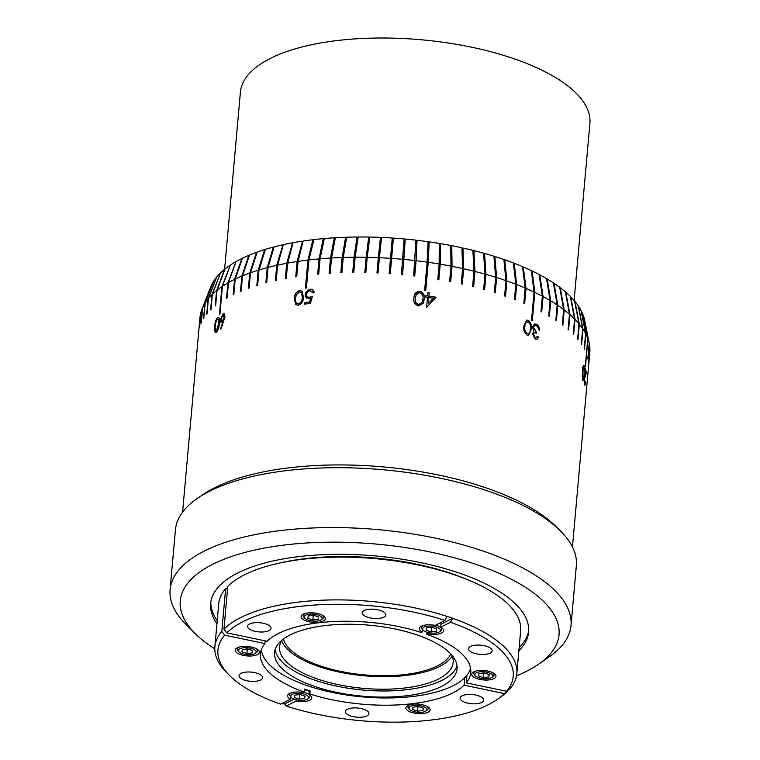 <?xml version="1.0" encoding="UTF-8"?>
<svg xmlns="http://www.w3.org/2000/svg" width="760" height="760" viewBox="0 0 760 760"><rect width="100%" height="100%" fill="white"/><g stroke="black" fill="none" stroke-linecap="round" stroke-linejoin="round"><path stroke-width="1.14" d="M281.608 640.68A87.162 33.915 -174.9 0 0 405.859 675.469A87.162 33.915 -174.9 0 0 452.238 655.908M281.865 640.271A87.162 33.915 -174.9 0 0 279.537 646.817A87.162 33.915 -174.9 0 0 404.738 688A87.162 33.915 -174.9 0 0 453.178 662.311A87.162 33.915 -174.9 0 0 452.058 655.452M456.998 665.731A91.609 35.644 5.1 0 1 406.695 689.7A91.609 35.644 5.1 0 1 275.187 649.505M325.479 625.537A91.609 35.644 5.1 0 1 457.064 668.819A91.609 35.644 5.1 0 1 406.153 695.818A91.609 35.644 5.1 0 1 274.569 652.536A91.609 35.644 5.1 0 1 325.479 625.537M470.573 668.258A105.26 40.964 5.1 0 1 412.566 696.492A105.26 40.964 5.1 0 1 261.373 649.591M450.737 653.97A84.778 32.993 5.1 0 1 404.805 674.547A84.778 32.993 5.1 0 1 283.423 639.036M224.599 269.344L240.416 92.169A175.436 68.267 5.1 0 1 337.915 40.47A175.436 68.267 5.1 0 1 589.912 123.357L574.104 300.476M214.557 329.203A182.162 70.879 5.1 0 1 214.871 328.586M218.766 322.62A182.162 70.879 5.1 0 1 219.298 321.964M220.305 320.777A182.162 70.879 5.1 0 1 220.78 320.245M340.594 557.099A138.795 54.008 5.1 0 1 373.502 558.362M384.997 559.531A138.795 54.008 5.1 0 1 408.984 563.207M265.173 640.87L264.926 643.568A105.602 41.087 -174.9 0 0 260.404 653.837A105.602 41.087 -174.9 0 0 304.342 692.113L303.401 692.597A12.15 4.731 -174.9 0 0 289.626 693.433A12.15 4.731 -174.9 0 0 287.584 695.751A12.15 4.731 -174.9 0 0 290.453 699.2L280.697 704.168A148.238 57.684 -174.9 0 1 229.596 675.545L226.812 672.771A151.563 58.976 5.1 0 1 214.89 646.693A151.563 58.976 5.1 0 1 221.815 631.456L224.684 635.16A148.238 57.684 -174.9 0 0 229.596 675.545M304.551 689.728A12.15 4.731 5.1 0 1 309.187 691.4L308.921 694.459L309.861 693.984A105.602 41.087 -174.9 0 0 464.113 685.178L464.778 677.654M294.072 699.114L284.648 703.922L286.216 706.031L295.973 701.062A12.15 4.731 -174.9 0 0 309.748 700.226A12.15 4.731 -174.9 0 0 311.78 697.908A12.15 4.731 -174.9 0 0 308.921 694.459M260.613 679.991A11.827 4.598 -174.9 0 0 262.599 677.73A11.827 4.598 -174.9 0 0 254.438 672.562A11.827 4.598 -174.9 0 0 241.024 673.369A11.827 4.598 -174.9 0 0 239.039 675.63A11.827 4.598 -174.9 0 0 247.199 680.798A11.827 4.598 -174.9 0 0 260.613 679.991M257.383 654.607A12.15 4.731 -174.9 0 0 259.426 652.289A12.15 4.731 -174.9 0 0 251.037 646.978A12.15 4.731 -174.9 0 0 237.262 647.814A12.15 4.731 -174.9 0 0 235.22 650.132A12.15 4.731 -174.9 0 0 243.608 655.443A12.15 4.731 -174.9 0 0 257.383 654.607M366.947 715.901A11.827 4.598 -174.9 0 0 368.933 713.64A11.827 4.598 -174.9 0 0 360.772 708.472A11.827 4.598 -174.9 0 0 347.358 709.279A11.827 4.598 -174.9 0 0 345.373 711.54A11.827 4.598 -174.9 0 0 353.533 716.708A11.827 4.598 -174.9 0 0 366.947 715.901M481.716 702.439A11.827 4.598 -174.9 0 0 483.692 700.188A11.827 4.598 -174.9 0 0 475.541 695.01A11.827 4.598 -174.9 0 0 462.118 695.827A11.827 4.598 -174.9 0 0 460.142 698.079A11.827 4.598 -174.9 0 0 468.302 703.256A11.827 4.598 -174.9 0 0 481.716 702.439M428.013 712.234A12.15 4.731 -174.9 0 0 430.046 709.916A12.15 4.731 -174.9 0 0 421.667 704.606A12.15 4.731 -174.9 0 0 407.882 705.442A12.15 4.731 -174.9 0 0 405.849 707.76A12.15 4.731 -174.9 0 0 414.228 713.07A12.15 4.731 -174.9 0 0 428.013 712.234M290.672 696.758L290.453 699.2M284.648 703.922A151.563 58.976 5.1 0 1 282.549 703.228M295.973 701.062L296.087 699.751M504.355 693.576L507.775 691.182A151.563 58.976 5.1 0 1 500.479 697.195L497.249 699.438A148.238 57.684 -174.9 0 0 504.355 693.576L464.113 685.178M286.216 706.031A148.238 57.684 -174.9 0 0 497.249 699.438M507.851 690.327L507.775 691.182M214.89 646.693L218.709 603.906A151.563 58.976 5.1 0 1 225.634 588.658L227.525 589.057M221.815 631.456L225.634 588.658M264.926 643.568L224.684 635.16M309.187 691.4L310.127 690.925A105.602 41.087 -174.9 0 1 304.608 689.063L304.342 692.113M310.127 690.925L309.861 693.984M223.953 629.147A151.563 58.976 5.1 0 1 447.079 616.408L444.961 620.407L435.204 625.385A12.15 4.731 -174.9 0 0 421.43 626.211A12.15 4.731 -174.9 0 0 419.397 628.539A12.15 4.731 -174.9 0 0 422.256 631.987L421.315 632.462A105.602 41.087 -174.9 0 0 267.064 641.269L226.822 632.861L223.953 629.147L227.772 586.359A151.563 58.976 5.1 0 1 453.673 574.541A151.563 58.976 5.1 0 1 520.647 630.847L516.828 673.635A151.563 58.976 5.1 0 1 509.912 688.883L506.492 691.277A148.238 57.684 -174.9 0 0 450.471 622.269L452.599 618.279A151.563 58.976 5.1 0 1 516.828 673.635M439.166 623.361A12.15 4.731 5.1 0 1 440.999 624.188L440.724 627.247L450.471 622.269M427.015 632.292L426.835 634.325L427.776 633.85A12.15 4.731 -174.9 0 0 441.55 633.014A12.15 4.731 -174.9 0 0 443.593 630.695A12.15 4.731 -174.9 0 0 440.724 627.247M447.079 616.408A151.563 58.976 5.1 0 1 449.853 617.329A151.563 58.976 5.1 0 1 452.599 618.279L440.999 624.188M269.059 630.619A11.827 4.598 -174.9 0 0 271.035 628.358A11.827 4.598 -174.9 0 0 262.874 623.19A11.827 4.598 -174.9 0 0 249.46 624.007A11.827 4.598 -174.9 0 0 247.484 626.259A11.827 4.598 -174.9 0 0 255.635 631.436A11.827 4.598 -174.9 0 0 269.059 630.619M383.819 617.158A11.827 4.598 -174.9 0 0 385.805 614.906A11.827 4.598 -174.9 0 0 377.644 609.729A11.827 4.598 -174.9 0 0 364.23 610.546A11.827 4.598 -174.9 0 0 362.244 612.797A11.827 4.598 -174.9 0 0 370.405 617.975A11.827 4.598 -174.9 0 0 383.819 617.158M385.577 559.731A11.827 4.598 -174.9 0 0 381.558 558.667M377.084 558.22A11.827 4.598 -174.9 0 0 372.818 558.448M323.285 621.005A12.15 4.731 -174.9 0 0 325.327 618.688A12.15 4.731 -174.9 0 0 316.948 613.377A12.15 4.731 -174.9 0 0 303.164 614.203A12.15 4.731 -174.9 0 0 301.131 616.521A12.15 4.731 -174.9 0 0 309.51 621.841A12.15 4.731 -174.9 0 0 323.285 621.005M490.153 653.068A11.827 4.598 -174.9 0 0 492.138 650.817A11.827 4.598 -174.9 0 0 483.977 645.639A11.827 4.598 -174.9 0 0 470.563 646.456A11.827 4.598 -174.9 0 0 468.578 648.707A11.827 4.598 -174.9 0 0 476.738 653.885A11.827 4.598 -174.9 0 0 490.153 653.068M493.914 678.632A12.15 4.731 -174.9 0 0 495.957 676.314A12.15 4.731 -174.9 0 0 487.568 670.994A12.15 4.731 -174.9 0 0 473.793 671.831A12.15 4.731 -174.9 0 0 471.751 674.149A12.15 4.731 -174.9 0 0 480.13 679.459A12.15 4.731 -174.9 0 0 493.914 678.632M506.492 691.277L466.25 682.869L466.925 675.25M466.25 682.869A105.602 41.087 -174.9 0 0 470.763 672.609A105.602 41.087 -174.9 0 0 426.835 634.325M444.961 620.407A148.238 57.684 -174.9 0 0 226.822 632.861M427.776 633.85L427.889 632.538M422.474 629.546L422.256 631.987M428.982 296.144A195.709 76.152 5.1 0 1 436.059 297.264L426.911 307.135A195.709 76.152 -174.9 0 0 426.635 307.097L427.5 297.378A195.709 76.152 -174.9 0 0 425.771 297.122L425.904 295.688A195.709 76.152 5.1 0 1 427.633 295.934L427.918 292.695A195.709 76.152 5.1 0 1 429.267 292.904L428.982 296.144M584.25 383.41L584.639 383.42C584.896 384.113 585.133 383.505 585.323 381.587A195.709 76.152 5.1 0 1 585.457 382.137C585.2 384.883 584.877 385.776 584.497 384.835L584.26 378.822L585.922 372.79A195.709 76.152 -174.9 0 0 585.01 369.959L585.143 368.524A195.709 76.152 5.1 0 1 586.387 372.647L584.459 379.259L584.839 383.743L584.278 383.676M523.878 325.992L526.594 320.159L528.361 320.33C531.003 322.544 531.99 325.565 531.306 329.394L528.76 335.255L527.041 335.094C524.305 332.899 523.25 329.868 523.878 325.992M533.406 334.315L535.287 337.554L537.614 336.49A195.709 76.152 5.1 0 1 538.517 336.955C537.957 338.988 536.836 339.673 535.173 338.998L532.466 333.849L533.938 331.559L532.513 326.999L534.461 323.978L536.512 324.254C538.413 325.375 539.41 327.341 539.524 330.144A195.709 76.152 -174.9 0 0 538.621 329.669L538.004 327.322L536.37 325.688L534.774 325.441L533.463 327.341L536.389 331.901L536.256 333.345C534.897 332.528 533.947 332.851 533.406 334.315L534.983 337.649L536.361 337.763M582.445 370.851C582.739 366.719 583.3 364.962 584.117 365.579L584.307 374.993C584.05 379.135 583.547 380.921 582.806 380.342L582.445 370.851M413.953 297.92C413.915 293.882 415.881 291.65 419.834 291.203C423.558 292.666 425.02 295.355 424.213 299.269L423.358 303.145L418.522 305.957C414.741 304.541 413.221 301.863 413.953 297.92M200.26 496.498L202.511 494.931A195.709 76.152 5.1 0 1 289.883 467.713A195.709 76.152 5.1 0 1 555.883 526.471L557.831 528.409M583.385 380.522L583.575 378.375M584.098 374.984L583.88 377.435M572.451 546.943L589.808 352.459A195.709 76.152 -174.9 0 0 589.893 348.545L589.855 348.327M589.323 343.757A195.709 76.152 -174.9 0 0 589.304 343.7L584.668 320.321A189.012 73.549 5.1 0 1 584.716 320.54L589.323 343.757A195.709 76.152 -174.9 0 1 589.874 348.108L588.515 363.385A195.709 76.152 5.1 0 1 588.534 363.822L589.893 348.545M589.218 343.263A195.709 76.152 -174.9 0 0 587.955 338.837L583.395 315.79A189.012 73.549 5.1 0 1 584.573 319.884L589.218 343.263L587.85 358.549A195.709 76.152 5.1 0 1 587.945 358.986L589.304 343.7M587.793 338.39A195.709 76.152 -174.9 0 0 585.836 333.944L581.267 310.897A189.012 73.549 5.1 0 1 583.233 315.343L587.793 338.39L585.295 366.405A195.709 76.152 5.1 0 1 585.457 366.852L587.955 338.837M585.608 333.498A195.709 76.152 -174.9 0 0 582.967 329.061L578.464 306.175A189.012 73.549 5.1 0 1 581.039 310.45L585.608 333.498L584.24 348.783A195.709 76.152 5.1 0 1 584.468 349.22L585.836 333.944M582.663 328.615A195.709 76.152 -174.9 0 0 579.348 324.197L574.959 301.483A189.012 73.549 5.1 0 1 578.17 305.738L582.663 328.615L581.305 343.9A195.709 76.152 5.1 0 1 581.6 344.337L582.967 329.061M578.987 323.76A195.709 76.152 -174.9 0 0 575.006 319.38L570.741 296.837A189.012 73.549 5.1 0 1 574.589 301.045L578.987 323.76L577.619 339.045A195.709 76.152 5.1 0 1 577.989 339.483L579.348 324.197M574.579 318.944A195.709 76.152 -174.9 0 0 569.952 314.621L565.839 292.248A189.012 73.549 5.1 0 1 570.304 296.4L574.579 318.944L573.221 334.229A195.709 76.152 5.1 0 1 573.648 334.666L575.006 319.38M569.468 314.194A195.709 76.152 -174.9 0 0 564.214 309.947L560.262 287.736A189.012 73.549 5.1 0 1 565.345 291.821L569.468 314.194L568.1 329.479A195.709 76.152 5.1 0 1 568.594 329.906L569.952 314.621M563.663 309.529A195.709 76.152 -174.9 0 0 557.802 305.377L554.049 283.319A189.012 73.549 5.1 0 1 559.711 287.318L563.663 309.529L562.295 324.815A195.709 76.152 5.1 0 1 562.846 325.233L564.214 309.947M557.184 304.969A195.709 76.152 -174.9 0 0 550.744 300.912L547.219 279.015A189.012 73.549 5.1 0 1 553.442 282.91L557.184 304.969L555.826 320.245A195.709 76.152 5.1 0 1 556.434 320.653L557.802 305.377M550.078 300.523A195.709 76.152 -174.9 0 0 543.077 296.59L539.79 274.844A189.012 73.549 5.1 0 1 546.544 278.616L550.078 300.523L548.711 315.799A195.709 76.152 5.1 0 1 549.385 316.198L550.744 300.912M542.355 296.21A195.709 76.152 -174.9 0 0 534.822 292.419L532.095 270.959A189.012 73.549 5.1 0 1 539.068 274.464L542.355 296.21L540.987 311.486A195.709 76.152 5.1 0 1 541.709 311.875L543.077 296.59M534.052 292.049A195.709 76.152 -174.9 0 0 526.015 288.42L523.279 266.959A189.012 73.549 5.1 0 1 531.325 270.598L534.052 292.049L531.553 320.074A195.709 76.152 5.1 0 1 532.323 320.435L534.822 292.419M525.188 288.059A195.709 76.152 -174.9 0 0 516.686 284.601L514.254 263.273A189.012 73.549 5.1 0 1 522.452 266.608L525.188 288.059L523.83 303.344A195.709 76.152 5.1 0 1 524.647 303.696L526.015 288.42M515.822 284.259A195.709 76.152 -174.9 0 0 506.882 280.972L504.773 259.787A189.012 73.549 5.1 0 1 513.38 262.941L515.822 284.259L514.453 299.544A195.709 76.152 5.1 0 1 515.327 299.877L516.686 284.601M505.97 280.659A195.709 76.152 -174.9 0 0 496.631 277.571L494.855 256.51A189.012 73.549 5.1 0 1 503.861 259.474L505.97 280.659L504.611 295.944A195.709 76.152 5.1 0 1 505.523 296.257L506.882 280.972M495.691 277.276A195.709 76.152 -174.9 0 0 485.982 274.388L484.557 253.441A189.012 73.549 5.1 0 1 493.905 256.205L495.691 277.276L494.323 292.552A195.709 76.152 5.1 0 1 495.273 292.847L496.631 277.571M485.003 274.113A195.709 76.152 -174.9 0 0 474.981 271.453L473.917 250.61A189.012 73.549 5.1 0 1 483.578 253.166L485.003 274.113L483.645 289.398A195.709 76.152 5.1 0 1 484.623 289.674L485.982 274.388M473.964 271.197A195.709 76.152 -174.9 0 0 463.657 268.755L462.973 248.016A189.012 73.549 5.1 0 1 472.901 250.353L473.964 271.197L472.606 286.473A195.709 76.152 5.1 0 1 473.613 286.729L474.981 271.453M462.612 268.527A195.709 76.152 -174.9 0 0 452.058 266.332L451.763 245.679A189.012 73.549 5.1 0 1 461.928 247.788L462.612 268.527L461.253 283.812A195.709 76.152 5.1 0 1 462.289 284.041L463.657 268.755M450.993 266.123A195.709 76.152 -174.9 0 0 440.24 264.176L440.334 243.608A189.012 73.549 5.1 0 1 450.699 245.48L450.993 266.123L449.635 281.409A195.709 76.152 5.1 0 1 450.69 281.618L452.058 266.332M439.156 263.995A195.709 76.152 -174.9 0 0 428.241 262.295L429.162 241.87A189.012 73.549 5.1 0 1 439.261 243.428L439.156 263.995L437.788 279.272A195.709 76.152 5.1 0 1 438.872 279.462L440.24 264.176M427.148 262.143A195.709 76.152 -174.9 0 0 416.1 260.709L417.022 240.284A189.012 73.549 5.1 0 1 428.07 241.708L427.148 262.143L424.65 290.159A195.709 76.152 5.1 0 1 425.742 290.32L428.241 262.295M414.998 260.576A195.709 76.152 -174.9 0 0 403.883 259.407L405.222 239.039A189.012 73.549 5.1 0 1 415.919 240.15L413.639 275.861A195.709 76.152 5.1 0 1 414.741 275.994L416.1 260.709M402.781 259.312A195.709 76.152 -174.9 0 0 391.637 258.409L393.385 238.089A189.012 73.549 5.1 0 1 404.111 238.934L401.413 274.588A195.709 76.152 5.1 0 1 402.524 274.692L403.883 259.407M390.526 258.343A195.709 76.152 -174.9 0 0 379.392 257.716L381.567 237.424A189.012 73.549 5.1 0 1 392.284 238.013L389.158 273.619A195.709 76.152 5.1 0 1 390.269 273.695L391.637 258.409M379.354 258.172L378.29 258.096L380.465 237.376L376.922 272.954A195.709 76.152 5.1 0 1 378.034 273.001L379.392 257.716M378.29 257.668A195.709 76.152 -174.9 0 0 367.213 257.327L369.816 237.053A189.012 73.549 5.1 0 1 380.465 237.376M367.175 257.783L366.159 257.735L368.714 237.034L364.752 272.593A195.709 76.152 5.1 0 1 365.854 272.612L367.213 257.327M366.12 257.308A195.709 76.152 -174.9 0 0 355.148 257.241L358.159 236.987A189.012 73.549 5.1 0 1 368.714 237.034M355.11 257.697L354.151 257.678L357.077 236.996L354.065 257.25L352.697 272.536A195.709 76.152 5.1 0 1 353.78 272.526L355.148 257.241M354.065 257.25A195.709 76.152 -174.9 0 0 343.235 257.469L346.665 237.215A189.012 73.549 5.1 0 1 357.077 236.996M343.197 257.925L342.294 257.934L345.591 237.253L342.171 257.507L340.803 272.783A195.709 76.152 5.1 0 1 341.867 272.755L343.235 257.469M342.171 257.507A195.709 76.152 -174.9 0 0 331.531 258.001L335.359 237.737A189.012 73.549 5.1 0 1 345.591 237.253M331.483 258.457L330.647 258.485L334.315 237.794L330.476 258.058L329.118 273.344A195.709 76.152 5.1 0 1 330.163 273.277L331.531 258.001M330.476 258.058A195.709 76.152 -174.9 0 0 320.065 258.837L324.301 238.554A189.012 73.549 5.1 0 1 334.315 237.794M320.026 259.302L319.257 259.35L323.285 238.64L319.048 258.923L317.68 274.208A195.709 76.152 5.1 0 1 318.706 274.113L320.065 258.837M319.048 258.923A195.709 76.152 -174.9 0 0 308.911 259.967L313.918 239.609A189.012 73.549 5.1 0 1 323.285 238.64M313.785 240.131L312.92 239.732L307.923 260.081L305.416 288.106A195.709 76.152 5.1 0 1 305.919 288.04A195.709 76.152 5.1 0 1 306.413 287.983L308.911 259.967M305.482 292.913L310.279 289.218C312.673 289.161 313.975 290.339 314.174 292.752A195.709 76.152 -174.9 0 0 312.92 292.875L310.08 290.662C307.923 291.089 306.651 292.401 306.27 294.614L307.03 296.799L309.31 297.341L312.436 296.305L310.384 303.468A195.709 76.152 -174.9 0 0 304.731 304.095L304.855 302.651A195.709 76.152 5.1 0 1 309.538 302.128L310.622 298.357L308.959 298.803L305.168 296.428L305.482 292.913M195.196 633.593L185.915 624.331A201.257 78.318 5.1 0 1 170.088 589.703A201.257 78.318 5.1 0 1 281.637 530.433A201.257 78.318 5.1 0 1 571.017 625.489A201.257 78.318 5.1 0 1 549.309 656.764L538.536 664.24A190.152 73.995 -174.9 0 0 504.421 575.785A190.152 73.995 -174.9 0 0 285.637 544.872A190.152 73.995 -174.9 0 0 195.196 633.593A190.152 73.995 -174.9 0 0 214.804 648.878M170.088 589.703L175.436 529.843A201.257 78.318 5.1 0 1 286.985 470.573A201.257 78.318 5.1 0 1 576.356 565.63L571.017 625.489M516.534 675.811A190.152 73.995 -174.9 0 0 538.536 664.24M217.218 620.654A159.619 62.111 5.1 0 1 210.843 602.072M216.942 623.713A159.619 62.111 5.1 0 1 210.653 603.592A159.619 62.111 5.1 0 1 299.126 556.586A159.619 62.111 5.1 0 1 528.628 631.968A159.619 62.111 5.1 0 1 518.88 650.655M295.498 298.366C294.899 301.483 295.849 303.297 298.338 303.829C301.017 302.632 302.309 300.513 302.214 297.454C302.879 294.329 301.938 292.495 299.402 291.954L296.315 294.766L295.498 298.366M425.885 295.897L427.633 295.934M428.308 303.677L433.305 298.281A195.709 76.152 -174.9 0 0 428.849 297.578L428.308 303.677M428.83 297.777L428.222 303.867L433.305 298.281M427.899 292.904L429.181 293.094L428.897 296.334L435.993 297.341M584.953 383.638L584.563 385.026M585.029 369.721L586.093 372.637L584.953 375.506M583.633 379.876L584.202 376.115M524.885 326.439C524.352 329.394 525.103 331.787 527.136 333.63C529.302 333.754 530.375 332.187 530.347 328.938C530.945 326.012 530.223 323.617 528.2 321.755L525.616 323.095L524.628 326.524C524.106 329.498 524.827 331.911 526.784 333.744L527.136 333.63M526.803 321.708L525.341 323.18L524.628 326.524M526.784 333.744L528.162 333.783M526.442 320.216L528 320.435C530.603 322.648 531.572 325.679 530.908 329.507L528.561 335.302M534.28 324.045L536.512 324.254M534.603 325.498L533.463 327.341M533.083 327.455L536.389 331.901M534.128 333.099L533.035 334.428M536.094 331.987L535.99 333.212M536.208 324.349C538.184 325.451 539.248 327.389 539.391 330.182M537.548 336.623L538.356 337.012L536.693 339.255M585.552 371.146L585.646 370.006M585.817 370.548L585.722 371.63M484.262 289.57L485.583 274.769L484.965 274.569M485.583 274.769L484.148 253.678L483.597 253.498M524.144 303.477L525.141 288.581M525.454 288.733L522.51 267.035M541.149 311.572L542.298 296.79M542.459 296.875L539.144 274.968M548.796 315.846L550.021 301.131M557.128 305.624L555.826 320.245M554.049 283.319L553.517 283.394M547.219 279.015L546.63 279.129M539.79 274.844L539.163 274.987M532.095 270.959L531.401 271.177M531.582 320.084L533.995 292.647M523.279 266.959L522.709 267.13M514.254 263.273L513.722 263.463L515.774 284.762M514.852 299.697L516.173 284.933M504.773 259.787L504.279 259.996L505.932 281.143M505.077 296.106L506.397 281.323M494.855 256.51L496.194 277.932L495.644 277.742M494.874 292.724L496.194 277.932M473.917 250.61L474.61 271.842L473.926 271.643M473.29 286.653L474.61 271.842M472.919 250.677L473.556 250.857M450.452 281.57L451.782 266.741L450.955 266.56M451.782 266.741L451.487 245.955L450.708 245.774M462.004 283.983L463.334 269.163L462.574 268.974M463.334 269.163L462.65 248.273L461.938 248.102M440.334 243.608L440.002 264.594L439.118 264.423M438.681 279.423L440.002 264.594M439.261 243.722L440.106 243.884M427.101 262.732L428.041 262.865L428.972 242.298L428.051 242.164M425.59 290.291L428.041 262.865M417.022 240.284L415.957 261.145L414.96 261.003M414.637 275.975L415.957 261.145M404.092 239.219L405.137 239.343L403.788 259.853L402.743 259.73M257.051 252.548L250.211 273.41L248.9 288.125M274.018 247.294L267.624 268.033L266.304 282.796M283.252 245.052L277.106 265.734L275.785 280.516M277.58 265.639L277.106 265.734M292.923 243.095L287.042 263.701L285.722 278.502M287.594 263.625L287.042 263.701M298.034 261.887L297.407 261.962L296.087 276.773M303.002 241.405L302.452 241.471L297.407 261.962M319.257 259.35L317.937 274.18M323.513 238.925L324.235 238.877M334.505 238.079L335.302 238.06M345.743 237.538L346.608 237.528M357.181 237.281L358.112 237.3M380.475 237.661L381.539 237.728M393.385 238.089L391.59 258.865L390.488 258.761M390.26 273.695L391.59 258.865M392.255 238.288L393.357 238.393M378.29 258.096L376.96 272.954M368.771 237.32L369.769 237.367M366.159 257.735L364.838 272.593M354.151 257.678L352.82 272.536M342.294 257.934L340.974 272.783M330.647 258.485L329.327 273.334M313.433 240.169L308.854 260.613M308.398 260.661L305.957 288.04M307.923 260.081A195.709 76.152 -174.9 0 0 298.081 261.402L303.088 241.043A189.012 73.549 5.1 0 1 312.92 239.732M302.452 241.471L297.122 261.544L295.754 276.83A195.709 76.152 5.1 0 1 296.713 276.678L298.081 261.402M297.122 261.544A195.709 76.152 -174.9 0 0 287.641 263.122L293.018 242.725A189.012 73.549 5.1 0 1 302.128 241.195M292.457 243.162L286.719 263.292L285.351 278.578A195.709 76.152 5.1 0 1 286.273 278.407L287.641 263.122M286.719 263.292A195.709 76.152 -174.9 0 0 277.618 265.126L283.356 244.663A189.012 73.549 5.1 0 1 292.096 242.886M282.872 245.128L276.735 265.326L275.376 280.601A195.709 76.152 5.1 0 1 276.26 280.411L277.618 265.126M276.735 265.326A195.709 76.152 -174.9 0 0 268.062 267.406L274.142 246.876A189.012 73.549 5.1 0 1 282.473 244.862M273.742 247.361L273.305 247.105L267.226 267.634L265.858 282.91A195.709 76.152 5.1 0 1 266.703 282.691L268.062 267.406M267.226 267.634A195.709 76.152 -174.9 0 0 259.008 269.962L265.42 249.347A189.012 73.549 5.1 0 1 273.305 247.105M258.96 270.512L265.088 249.84L264.623 249.594L258.219 270.199L256.851 285.484A195.709 76.152 5.1 0 1 257.649 285.238L259.008 269.962M258.647 270.598L257.336 285.332M258.219 270.199A195.709 76.152 -174.9 0 0 250.496 272.764L257.203 252.063A189.012 73.549 5.1 0 1 264.623 249.594M256.966 252.576L256.462 252.339L249.745 273.03L248.387 288.315A195.709 76.152 5.1 0 1 249.128 288.049L250.496 272.764M249.745 273.03A195.709 76.152 -174.9 0 0 242.544 275.813L249.546 255.027A189.012 73.549 5.1 0 1 256.462 252.339M249.375 255.531L248.862 255.312L241.851 276.108L240.493 291.384A195.709 76.152 5.1 0 1 241.177 291.099L242.544 275.813M242.535 275.927L241.034 291.156M241.851 276.108A195.709 76.152 -174.9 0 0 235.191 279.101L242.468 258.201A189.012 73.549 5.1 0 1 248.862 255.312M242.307 258.695L241.841 258.514L234.564 279.414L233.196 294.69A195.709 76.152 5.1 0 1 233.833 294.386L235.191 279.101M235.153 279.576L233.776 294.415M234.564 279.414A195.709 76.152 -174.9 0 0 228.475 282.606L236.008 261.601A189.012 73.549 5.1 0 1 241.841 258.514M235.837 262.067L227.905 282.938L226.537 298.214A195.709 76.152 5.1 0 1 227.116 297.892L228.475 282.606M227.905 282.938A195.709 76.152 -174.9 0 0 222.414 286.32L230.375 265.059A189.012 73.549 5.1 0 1 235.429 261.924M230.204 265.497L221.901 286.662L219.402 314.678A195.709 76.152 5.1 0 1 219.916 314.336L222.414 286.32M221.901 286.662A195.709 76.152 -174.9 0 0 217.037 290.225L224.998 268.964A189.012 73.549 5.1 0 1 229.862 265.401M216.581 290.586A195.709 76.152 -174.9 0 0 212.353 294.31L220.505 272.916A189.012 73.549 5.1 0 1 224.552 269.334L216.581 290.586L215.222 305.872A195.709 76.152 5.1 0 1 215.669 305.51L217.037 290.225M220.343 273.353L211.964 294.69L210.605 309.966A195.709 76.152 5.1 0 1 210.995 309.595L212.353 294.31M211.964 294.69A195.709 76.152 -174.9 0 0 208.401 298.556L216.704 277.02A189.012 73.549 5.1 0 1 220.115 273.296M216.543 277.447L208.078 298.946L206.71 314.231A195.709 76.152 5.1 0 1 207.034 313.832L208.401 298.556M208.078 298.946A195.709 76.152 -174.9 0 0 205.171 302.945L213.617 281.267A189.012 73.549 5.1 0 1 216.381 277.409M204.924 303.344A195.709 76.152 -174.9 0 0 202.701 307.458L211.251 285.627A189.012 73.549 5.1 0 1 213.361 281.666L204.924 303.344L203.556 318.63A195.709 76.152 5.1 0 1 203.813 318.221L205.171 302.945M204.858 304.066L205.143 303.344M202.511 307.866A195.709 76.152 -174.9 0 0 201.96 309.187L210.605 287.147A189.012 73.549 5.1 0 1 211.071 286.045L202.511 307.866L201.153 323.152A195.709 76.152 5.1 0 1 201.333 322.734L202.701 307.458M201.96 309.187A195.709 76.152 -174.9 0 0 200.982 312.075L199.623 327.36A195.709 76.152 5.1 0 0 199.5 327.788L200.868 312.502A195.709 76.152 -174.9 0 0 200.032 316.797L198.673 332.072A195.709 76.152 5.1 0 0 198.626 332.51L199.984 317.224A195.709 76.152 -174.9 0 0 199.946 317.661L182.59 512.145M204.829 304.418L205.105 303.696M204.801 304.646L205.086 303.924M204.829 306.812L204.544 307.534M204.564 307.373L204.848 306.651M205.048 304.323L204.773 305.045M204.307 310.184L204.592 309.462M204.07 312.92L204.345 312.189M204.316 312.588L204.031 313.31M203.585 318.335L203.87 317.604M415.91 240.435L416.888 240.578M528.713 630.439A159.619 62.111 5.1 0 1 519.156 647.596M221.464 322.705L220.809 319.827L223.041 313.937L224.019 313.738L225.007 316.825L220.913 329.194L220.466 328.748L222.965 321.86L222.167 322.468C220.827 323.085 220.219 322.164 220.333 319.694L223.041 313.937M223.411 314.041L224.162 313.794M221.901 321.138L222.803 321.043L224.542 317.252L223.25 315.505M220.998 328.966L223.288 321.945L222.537 322.572M220.809 319.827L220.333 319.694M582.721 371.402L582.92 378.879C583.509 379.202 583.899 377.729 584.089 374.452L583.984 367.004L583.148 368.106L582.721 371.402M583.556 366.994L582.863 368.106L582.226 376.409M582.322 378.024L582.492 378.879M583.556 365.303L583.956 366.956M583.281 379.069L582.882 380.503M416.138 294.766L415.255 298.214C414.637 301.264 415.729 303.42 418.522 304.694L422.132 302.442M414.779 294.262L419.757 291.384C423.462 292.856 424.916 295.555 424.127 299.469L423.32 303.221M304.998 304.057L304.855 302.651M305.102 302.86L309.538 302.128M307.144 296.894L309.31 297.341M309.529 297.53L312.607 296.457M313.063 292.856L312.265 291.337M306.308 298.167L305.292 294.918C305.776 291.821 307.515 289.988 310.498 289.408L313.034 290.026M309.748 302.319L310.536 298.642M214.7 326.534C214.871 322.687 215.85 319.666 217.645 317.471C219.307 317.214 219.868 319.133 219.317 323.247C219.165 327.056 218.167 330.049 216.334 332.234C214.709 332.548 214.168 330.647 214.7 326.534M294.31 298.537C294.31 294.604 296.067 291.925 299.573 290.51L302.119 291.203L303.43 297.293C303.487 301.197 301.758 303.848 298.252 305.263L295.678 304.579L294.386 298.604C294.395 294.642 296.191 292.001 299.763 290.672L299.573 290.51M295.716 304.608L294.386 298.604M299.763 290.672L302.224 291.298M296.609 303.373L298.528 304C301.245 302.841 302.547 300.723 302.442 297.654L301.349 292.591M222.88 315.4L220.998 319.19L222.433 320.938L224.304 317.186L222.88 315.4M215.289 326.097C214.843 329.279 215.232 330.847 216.439 330.809L218.68 323.684C219.155 320.473 218.756 318.887 217.493 318.924L215.85 322.382L215.289 326.097M216.106 330.961L216.885 330.933L219.174 323.817C219.649 320.577 219.241 318.991 217.949 319.058M215.707 332.481L214.994 326.619C215.175 322.734 216.21 319.732 218.101 317.604L218.69 317.366M219.174 323.817L218.68 323.684M415.312 298.091C414.684 301.112 415.777 303.249 418.599 304.513C421.591 304.057 423.006 302.242 422.864 299.079C423.586 296.067 422.512 293.92 419.662 292.638L416.204 294.633L415.312 298.091M279.462 563.084A146.291 56.924 5.1 0 1 468.084 579.918M421.885 712.262A8.939 3.477 -174.9 0 0 425.885 711.018A8.939 3.477 -174.9 0 0 424.289 706.866A8.939 3.477 -174.9 0 0 414.01 705.413A8.939 3.477 -174.9 0 0 409.744 709.583A8.939 3.477 -174.9 0 0 421.885 712.262M425.885 711.018L427.072 710.201A10.155 3.952 -174.9 0 0 428.165 708.624A10.155 3.952 -174.9 0 0 426.265 706.021M410.267 704.596A10.155 3.952 -174.9 0 0 407.93 706.809A10.155 3.952 -174.9 0 0 408.728 708.558L409.744 709.583M422.94 710.524L423.339 708.206L418.342 706.524L412.955 707.151L412.566 709.469L417.553 711.16L422.94 710.524L423.159 708.139M417.962 706.562L417.553 711.16M487.787 678.661A8.939 3.477 -174.9 0 0 491.796 677.417A8.939 3.477 -174.9 0 0 490.19 673.255A8.939 3.477 -174.9 0 0 479.921 671.802A8.939 3.477 -174.9 0 0 475.655 675.972A8.939 3.477 -174.9 0 0 487.787 678.661M491.796 677.417L492.974 676.59A10.155 3.952 -174.9 0 0 494.076 675.013A10.155 3.952 -174.9 0 0 492.167 672.41M476.168 670.985A10.155 3.952 -174.9 0 0 473.831 673.208A10.155 3.952 -174.9 0 0 474.63 674.956L475.655 675.972M488.841 676.913L489.24 674.595L484.253 672.913L478.857 673.54L478.467 675.858L483.455 677.549L488.841 676.913L489.06 674.538M483.863 672.961L483.455 677.549M435.423 633.042A8.939 3.477 -174.9 0 0 439.432 631.797A8.939 3.477 -174.9 0 0 437.836 627.646A8.939 3.477 -174.9 0 0 427.557 626.183A8.939 3.477 -174.9 0 0 423.291 630.353A8.939 3.477 -174.9 0 0 435.423 633.042M439.432 631.797L440.619 630.971A10.155 3.952 -174.9 0 0 441.712 629.394A10.155 3.952 -174.9 0 0 435.632 625.167M423.805 625.366A10.155 3.952 -174.9 0 0 421.467 627.589A10.155 3.952 -174.9 0 0 422.275 629.337L423.291 630.353M431.509 627.342L431.091 631.931L436.487 631.303L436.696 628.919M431.091 631.931L426.103 630.249L426.502 627.931L431.889 627.294L436.876 628.986L436.487 631.303M317.167 621.034A8.939 3.477 -174.9 0 0 321.166 619.789A8.939 3.477 -174.9 0 0 319.57 615.638A8.939 3.477 -174.9 0 0 309.291 614.175A8.939 3.477 -174.9 0 0 305.026 618.345A8.939 3.477 -174.9 0 0 317.167 621.034M321.166 619.789L322.354 618.963A10.155 3.952 -174.9 0 0 323.447 617.386A10.155 3.952 -174.9 0 0 321.547 614.783M305.539 613.358A10.155 3.952 -174.9 0 0 303.212 615.581A10.155 3.952 -174.9 0 0 304.01 617.329L305.026 618.345M318.221 619.295L318.611 616.977L313.623 615.286L308.237 615.923L307.838 618.241L312.835 619.922L318.221 619.295L318.43 616.911M313.243 615.334L312.835 619.922M251.256 654.645A8.939 3.477 -174.9 0 0 255.265 653.4A8.939 3.477 -174.9 0 0 253.659 649.239A8.939 3.477 -174.9 0 0 243.39 647.786A8.939 3.477 -174.9 0 0 239.124 651.957A8.939 3.477 -174.9 0 0 251.256 654.645M255.265 653.4L256.443 652.574A10.155 3.952 -174.9 0 0 257.545 650.997A10.155 3.952 -174.9 0 0 255.635 648.394M239.637 646.969A10.155 3.952 -174.9 0 0 237.3 649.192A10.155 3.952 -174.9 0 0 238.098 650.94L239.124 651.957M247.333 648.936L246.924 653.533L252.31 652.897L252.529 650.522M246.924 653.533L241.936 651.842L242.335 649.524L247.722 648.897L252.709 650.579L252.31 652.897M303.62 700.255A8.939 3.477 -174.9 0 0 307.619 699.01A8.939 3.477 -174.9 0 0 306.023 694.858A8.939 3.477 -174.9 0 0 295.745 693.405A8.939 3.477 -174.9 0 0 291.488 697.575A8.939 3.477 -174.9 0 0 303.62 700.255M307.619 699.01L308.807 698.193A10.155 3.952 -174.9 0 0 309.909 696.616A10.155 3.952 -174.9 0 0 303.829 692.379M292.001 692.578A10.155 3.952 -174.9 0 0 289.665 694.801A10.155 3.952 -174.9 0 0 290.462 696.549L291.488 697.575M304.674 698.516L305.073 696.198L300.077 694.507L294.69 695.144L294.3 697.461L299.288 699.143L304.674 698.516L304.893 696.131M299.697 694.554L299.288 699.143M428.298 707.161L428.165 708.624M408.063 705.356L407.93 706.809M494.2 673.55L494.076 675.013M473.964 671.745L473.831 673.208M441.845 627.94L441.712 629.394M421.601 626.126L421.467 627.589M323.579 615.933L323.447 617.386M303.335 614.118L303.212 615.581M257.678 649.534L257.545 650.997M237.434 647.729L237.3 649.192M310.033 695.153L309.909 696.616M289.798 693.348L289.665 694.801"/></g></svg>
